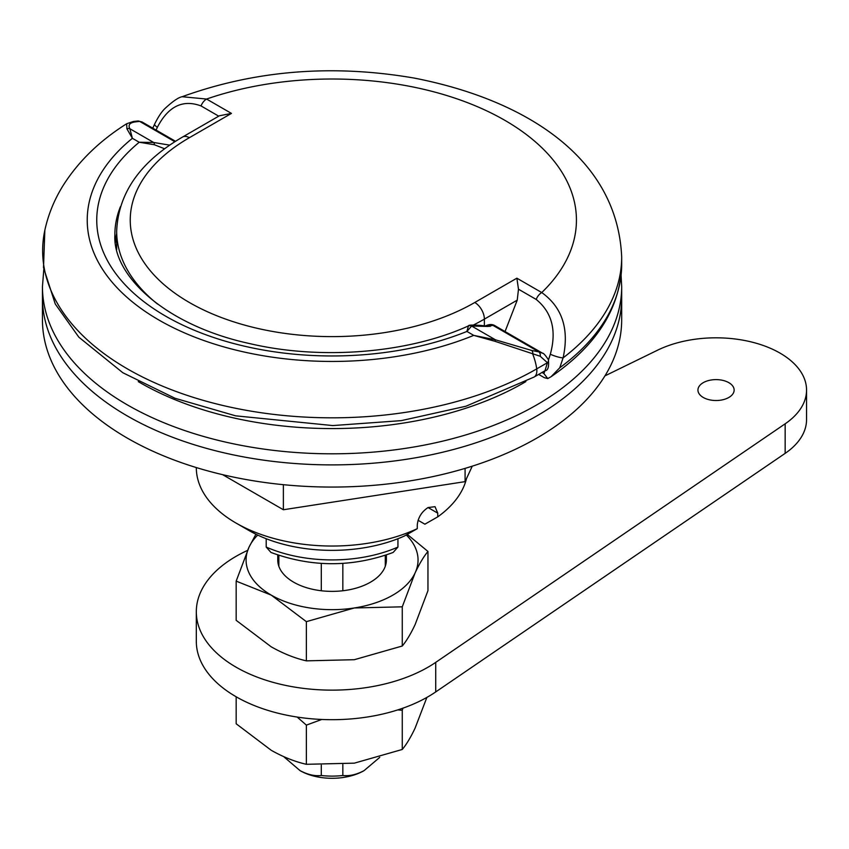 <?xml version="1.0" encoding="UTF-8"?>
<svg xmlns="http://www.w3.org/2000/svg" width="849" height="849" viewBox="0 0 849 849"><rect width="100%" height="100%" fill="white"/><g stroke="black" fill="none" stroke-linecap="round" stroke-linejoin="round"><path stroke-width="1.27" d="M417.273 528.672L404.389 536.016A117.661 67.931 180 0 1 248.874 530.466L236.075 523.08A135.755 78.384 0 0 0 236.075 523.08A135.755 78.384 0 0 0 417.273 528.672L417.273 524.979C418.069 517.55 421.656 511.745 428.055 507.553L435.028 506.683L437.755 513.157L437.755 516.85A135.755 78.384 0 0 0 466.494 478.581M196.31 467.555L196.31 467.65A135.755 78.384 0 0 0 236.064 523.08L248.874 530.466M127.276 415.925A289.615 167.211 0 0 0 442.891 452.167A289.615 167.211 0 0 0 621.68 297.691L621.68 286.601A289.615 167.211 180 0 1 442.891 441.087A289.615 167.211 180 0 1 127.276 404.835A289.615 167.211 180 0 1 42.45 286.601L42.45 297.691A289.615 167.211 0 0 0 127.276 415.925A289.615 167.211 0 0 0 442.891 452.167A289.615 167.211 0 0 0 621.68 297.691L621.68 319.861A289.615 167.211 0 0 1 442.891 474.336A289.615 167.211 0 0 1 127.276 438.095A289.615 167.211 0 0 1 42.45 319.861L42.45 297.691A289.615 167.211 0 0 0 127.276 415.925M418.069 520.257L424.871 524.194L437.755 516.85M266.193 538.722L266.193 547.064L270.969 552.444C311.7 567.45 352.431 567.45 393.161 552.444L397.937 547.064L397.937 538.722M278.843 555.384L278.843 566.241M342.837 764.546L342.837 775.498A54.304 31.349 0 0 1 321.293 775.498L321.293 765.182M321.293 590.755L321.293 563.418M342.837 563.418L342.837 590.755M385.287 566.241L385.287 555.384M321.293 775.498C314.746 776.273 307.667 774.649 300.068 770.637L283.725 756.661M379.758 757.361L364.062 770.637A45.252 26.128 180 0 1 300.068 770.637M364.062 770.637C356.463 774.649 349.385 776.273 342.837 775.498M538.669 374.409L544.389 377.709L547.743 378.558L543.912 373.571L544.835 370.843M189.348 137.708A13.573 7.843 -120 0 0 182.567 137.029L219.36 115.793L231.448 113.405L189.348 137.708A201.829 116.525 0 0 0 189.348 302.488A201.829 116.525 0 0 0 474.782 302.488L516.871 278.185L541.747 292.555C562.271 307.327 569.392 329.104 563.099 357.875L559.778 367.755L551.075 376.723L547.743 378.558M542.012 372.478L543.912 373.571M505.049 331.556L517.232 300.153L484.376 319.118A215.402 124.357 180 0 1 473.413 325.029M495.116 325.814A20.45 11.812 120 0 0 494.606 325.496A20.45 11.812 120 0 0 485.479 325.92M182.121 96.722L206.572 99.046A9.052 5.221 120 0 0 201.033 105.934C182.832 99.163 168.261 106.295 157.341 127.329A9.052 2.271 24.5 0 1 154.645 124.071C158.105 117.088 161.469 111.972 164.738 108.746C172.591 101.434 178.386 97.423 182.121 96.722C255.294 70.255 332.638 64.036 414.142 78.066C524.82 99.598 617.382 157.309 621.68 257.045A289.615 167.211 180 0 1 563.099 357.875A9.052 1.549 -162 0 1 550.332 354.235C556.764 330.643 552.052 312.379 536.197 299.442L518.484 289.212L517.232 300.153M516.871 278.185L518.484 289.212M231.448 113.405L206.572 99.046A244.363 141.083 0 0 1 504.858 120.335A244.363 141.083 0 0 1 541.747 292.555A9.052 5.221 120 0 0 536.197 299.442M728.845 382.676A18.105 10.453 0 0 0 709.117 380.405A18.105 10.453 0 0 0 697.942 390.062A18.105 10.453 0 0 0 703.248 397.459A18.105 10.453 0 0 0 722.977 399.72A18.105 10.453 0 0 0 734.141 390.062A18.105 10.453 0 0 0 728.845 382.676M247.579 550.354L244.406 551.903A135.755 78.384 0 0 0 196.31 611.758L196.31 641.313A135.755 78.384 0 0 0 236.075 696.732A135.755 78.384 0 0 0 435.728 691.924L785.155 453.366A90.503 52.256 0 0 0 806.55 419.629L806.55 390.062A90.503 52.256 0 0 0 754.135 342.667A90.503 52.256 0 0 0 657.604 350.17L604.944 375.874M196.31 611.758A135.755 78.384 0 0 0 236.075 667.176A135.755 78.384 0 0 0 435.728 662.369L785.155 423.81A90.503 52.256 0 0 0 806.55 390.062M490.096 326.462A4.521 4.107 -96.7 0 0 487.973 326.09L488.175 326.048A20.365 11.759 -60 0 1 488.175 326.048A20.365 11.759 -60 0 1 492.855 325.316L488.196 326.451A4.521 3.534 -84.5 0 0 487.029 326.08L481.075 325.454C472.384 324.838 468.17 324.997 468.425 325.91L468.425 325.91C408.433 353.226 321.145 360.432 249.542 343.558C166.001 325.432 112.482 276.074 114.859 234.876A217.217 125.408 180 0 1 120.409 206.689M492.855 325.316L538.871 351.889L542.543 353.205C543.424 353.035 545.376 355.19 548.38 359.668L548.38 359.668A4.521 2.802 155.8 0 1 547.414 362.714L540.219 356.262L494.956 341.298L473.742 335.376L495.487 339.823L531.644 350.446L538.871 351.889A4.521 2.95 100.5 0 1 540.219 356.262M141.942 121.916L139.66 121.396A4.521 4.033 -94 0 0 137.74 121.004L141.942 121.916L175.51 141.295M174.852 141.719L139.66 121.396L135.681 121.842C129.823 122.564 127.881 124.867 129.844 128.719L132.391 138.302L126.904 128.804L126.671 123.742C99.588 140.785 78.373 161.427 63.038 185.655C54.325 199.664 48.266 214.521 44.838 230.238A289.413 167.094 180 0 0 205.097 400.887A289.413 167.094 180 0 0 536.717 368.88A13.573 7.843 60 0 1 534.042 377.073L465.91 406.236L401.322 420.626L332.797 425.572L235.608 415.83L174.99 398.255L122.829 372.732L78.83 337.159L55.27 304.006L43.511 267.605L44.838 230.238M164.61 148.777L154.369 144.744L139.225 142.239L153.701 142.494L168.993 145.02A4.521 3.683 93.6 0 1 169.45 145.317M488.196 326.451L471.63 326.048L466.918 331.439L468.415 325.92M548.38 359.668C549.123 366.821 547.998 370.525 544.994 370.748L547.414 362.714L536.717 368.88A45.252 26.128 60 0 0 532.811 354.298A4.521 2.696 102 0 0 531.644 350.446M482.168 325.825A4.521 3.449 -83.5 0 0 481.075 325.454M494.956 341.298L495.487 339.823L471.63 326.048A4.521 4.362 -121 0 0 468.298 325.995M154.369 144.744A4.521 1.995 105.1 0 0 153.701 142.494L129.844 128.719A4.521 4.234 146.1 0 0 126.904 128.804M222.629 474.665L283.375 509.75L465.082 481.638L472.256 466.175M283.375 484.683L283.375 509.75M465.082 468.393L465.082 481.638M277.761 555.013L277.761 560.022A54.304 31.349 0 0 0 293.669 582.191A54.304 31.349 0 0 0 352.844 588.994A54.304 31.349 0 0 0 386.369 560.022L386.369 555.013M402.267 646.015L402.267 606.823L354.32 607.969L306.372 621.659L306.372 660.851L354.32 659.705L402.267 646.015C406.459 640.995 410.746 633.853 415.119 624.599L427.96 590.649L427.96 551.457C423.768 556.488 419.491 563.619 415.119 572.873L402.267 606.823M306.372 660.851C295.006 658.283 283.301 653.613 271.266 646.853L236.171 620.322L236.171 581.13L271.266 595.128L306.372 621.659M236.171 581.13L249.012 547.181L255.92 534.212M407.276 534.371L427.96 551.457M257.725 535.082A85.982 49.635 0 0 0 249.012 547.181A85.982 49.635 0 0 0 271.266 595.128A85.982 49.635 0 0 0 354.32 607.969A85.982 49.635 0 0 0 415.119 572.873A85.982 49.635 0 0 0 406.268 534.944M321.771 719.464L306.372 725.12L306.372 764.302L354.32 763.155L402.267 749.465L402.267 710.284L397.714 709.913M402.267 749.465C406.459 744.446 410.746 737.314 415.119 728.06L426.877 697.411M402.967 708.151L402.267 710.284M306.372 764.302C295.006 761.744 283.301 757.075 271.266 750.314L236.171 723.773L236.171 696.796M297.161 717.055L306.372 725.12M138.27 381.615A271.51 156.757 0 0 0 140.074 382.666A271.51 156.757 0 0 0 525.86 381.615M428.055 507.553L437.755 513.157M266.193 547.064A108.608 62.699 0 0 0 397.937 547.064M157.511 304.048A215.402 124.357 180 0 1 116.663 231.183C118.276 193.052 140.244 161.66 182.567 137.029M559.778 367.755A289.615 167.211 0 0 0 621.68 264.432C620.523 307.667 596.996 345.097 551.075 376.723M484.376 325.814L484.376 319.118A13.573 7.843 60 0 0 474.782 302.488M548.486 359.902L550.332 354.235M218.724 116.154L201.033 105.934M157.341 127.329L156.089 130.088M435.728 691.924L435.728 662.369M785.155 453.366L785.155 423.81M115.262 241.933A217.217 125.408 180 0 1 116.663 233.496M473.742 335.376A244.83 141.348 180 0 1 158.943 320.052A244.83 141.348 180 0 1 132.391 138.302L139.225 142.239A235.311 135.861 180 0 0 165.672 316.168A235.311 135.861 180 0 0 466.918 331.439L473.742 335.376M168.993 145.02L169.8 145.073M487.973 326.09A4.521 4.107 -96.7 0 0 487.963 326.09L487.029 326.08M135.681 121.842A4.521 4.16 -99 0 0 133.367 121.492L126.671 123.742M621.68 286.601L621.097 275.363M43.798 269.494L42.45 286.601M116.663 249.638L116.663 231.183M621.68 257.045L621.68 264.432M154.645 124.071L152.778 128.178M494.076 325.22L542.405 353.12M115.326 242.464L116.663 235.64M544.994 370.748L534.042 377.073M137.74 121.004L133.367 121.492"/></g></svg>
